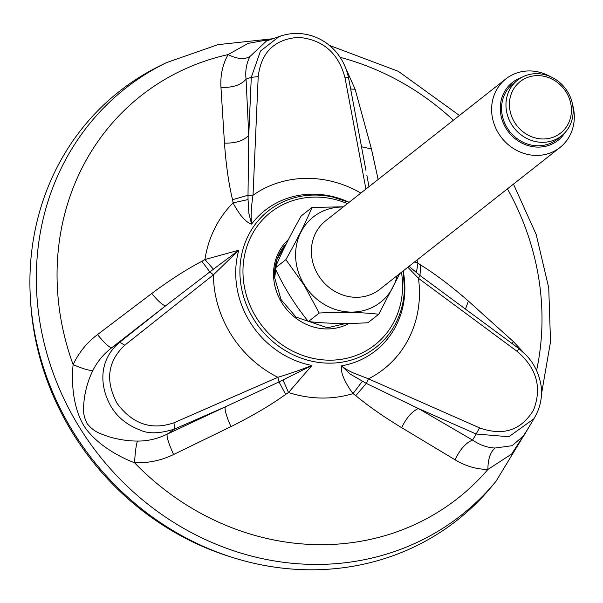 <?xml version="1.0" encoding="UTF-8"?>
<svg xmlns="http://www.w3.org/2000/svg" width="603" height="603" viewBox="0 0 603 603"><rect width="100%" height="100%" fill="white"/><g stroke="black" fill="none" stroke-linecap="round" stroke-linejoin="round"><path stroke-width="0.9" d="M224.474 143.152C236.044 143.28 244.14 140.627 248.753 135.193L248.006 195.236L253.019 195.221C251.21 206.746 250.735 216.379 251.594 224.112C248.534 223.216 245.27 220.683 241.811 216.515C240.733 215.663 234.288 205.834 233.12 202.857L232.539 199.706C228.68 183.516 225.989 164.664 224.474 143.152L220.969 87.458C220.193 75.609 222.56 64.657 228.077 54.602L248.15 43.378L271.719 39.135M414.593 261.936L417.917 263.157L420.653 264.996C435.034 273.837 450.961 285.875 468.425 301.116L513.304 341.524L523.268 352.212M527.904 428.869L511.668 454.021L487.91 469.466C476.378 469.292 465.433 466.074 455.077 459.803L401.643 427.678C383.825 416.884 368.531 406.211 355.762 395.658L353.041 393.601C346.084 384.367 340.017 372.76 341.539 365.833C343.898 367.988 347.758 370.317 353.109 372.842L368.463 378.842L366.315 383.418L418.399 408.525L476.159 434.017L479.536 427.866C503.196 436.301 521.188 430.376 533.512 410.078C542.18 387.684 536.73 368.124 517.17 351.413C518.753 348.956 519.093 348.021 518.196 348.617M247.999 195.236L248.052 199.563L233.12 202.857A115.67 105.502 51.8 0 0 204.937 259.531L238.773 250.215L213.432 274.825L209.874 271.9L165.802 305.661L119.703 342.255L124.791 345.195C107.613 361.34 105.058 380.749 117.125 403.422C132.524 424.052 151.466 430.512 173.95 422.786L174.576 429.057C159.787 433.693 148.285 434.017 140.069 430.037C127.437 425.243 117.879 417.615 111.404 407.161C98.447 384.985 99.457 359.041 119.703 342.255L111.789 347.712C103.46 354.172 97.166 361.77 92.892 370.513C88.845 378.578 86.018 387.646 84.397 397.731C83.033 410.319 82.754 414.849 87.269 423.803C93.872 431.439 97.249 432.713 109.467 436.919C119.025 439.67 128.356 441.049 137.446 441.064C147.509 441.17 157.421 438.871 167.167 434.16L174.576 429.057L225.288 406.859L279.053 381.925L277.855 377.305C288.829 374.026 300.181 370.084 311.924 365.471L288.536 392.508L285.618 394.415C270.996 404.997 252.77 415.731 230.949 426.623L173.596 454.511C161.363 460.451 148.361 463.21 134.59 462.78C116.982 456.102 95.462 443.228 84.134 426.178C73.272 408.337 71.192 383.418 73.121 364.634C78.805 352.619 86.922 342.61 97.49 334.597L151.692 293.533C169.767 280.101 186.485 269.36 201.839 261.31L204.937 259.531L213.424 269.232L209.874 271.9L201.839 261.31M496.058 481.224L491.988 486.161A272.955 248.971 -128.2 0 1 306.309 569.745A272.955 248.971 -128.2 0 1 40.906 359.139A272.955 248.971 -128.2 0 1 160.797 65.403L166.549 62.606A271.569 247.705 51.8 0 0 47.26 354.85A271.569 247.705 51.8 0 0 311.314 564.385A271.569 247.705 51.8 0 0 496.058 481.224L531.085 423.517M534.936 417.035L533.806 418.829L508.879 436.745L476.159 434.017L472.564 440.062C479.837 445.044 487.337 447.697 495.055 448.029L512.098 445.707L523.977 435.472L534.657 417.502M348.376 78.571C349.024 77.795 347.901 77.531 345.006 77.772C338.517 53.185 323.087 39.708 298.696 37.333C274.629 39.097 261.137 52.197 258.205 76.634L251.285 77.32L260.481 51.074L278.918 36.685L283.033 35.223M281.186 35.818L266.534 40.951L250.034 56.426C246.461 63.104 245.135 70.679 246.054 79.151C241.238 84.963 232.879 87.737 220.969 87.458M345.406 67.37L355.107 89.229L371.44 148.949L378.141 179.468M533.813 418.836C542.904 404.146 542.225 390.005 540.431 382.377C538.238 372.006 533.474 362.893 526.133 355.046L518.655 348.413L419.982 275.465L418.459 278.315L407.854 267.235M278.918 36.685C307.213 25.891 341.434 42.73 348.609 78.156L365.946 170.408M368.976 186.681L366.88 175.322M248.052 199.563L248.911 213.545L251.594 224.112A89.342 81.488 51.8 0 1 349.145 202.291M285.618 394.415L279.053 381.925L311.924 365.471A89.342 81.488 51.8 0 1 238.773 250.215L213.424 269.232M403.166 270.928A89.342 81.488 51.8 0 1 341.539 365.833L350.011 373.958L366.315 383.418L355.762 395.658M420.653 264.996L419.982 275.465L409.022 266.315M401.643 427.678C406.505 417.675 412.083 411.284 418.399 408.525L472.564 440.062C465.802 442.851 459.968 449.431 455.077 459.803M513.304 341.524L512.166 343.597M468.425 301.116L465.478 309.03M416.379 272.737L417.917 263.157A115.67 105.502 51.8 0 0 416.967 260.066M362.282 381.352L353.041 393.601A115.67 105.502 51.8 0 1 302.352 396.073A115.67 105.502 51.8 0 1 288.536 392.508L283.003 380.026M495.055 448.029C490.277 452.197 487.895 459.343 487.91 469.466A256.132 233.617 51.8 0 1 316.417 544.637A256.132 233.617 51.8 0 1 134.59 462.78C135.14 452.423 136.09 445.187 137.446 441.064M92.892 370.513C88.988 370.581 82.4 368.621 73.121 364.634A256.132 233.617 51.8 0 1 228.077 54.602C237.333 59.139 244.652 59.75 250.034 56.426M248.006 195.236L232.539 199.706M371.44 148.949L361.506 146.77M355.107 89.229L350.66 89.056M151.692 293.533C158.785 301.862 163.488 305.902 165.802 305.661L111.789 347.712C109.565 347.765 104.801 343.393 97.49 334.597M173.596 454.511C168.674 443.635 166.534 436.851 167.167 434.16L225.288 406.859C224.437 409.497 226.321 416.085 230.949 426.623M230.957 556.961A268.041 244.486 -128.2 0 1 30.663 302.502M567.408 91.415A35.487 32.366 51.8 0 0 517.608 80.109A35.487 32.366 51.8 0 0 511.698 124.572A35.487 32.366 51.8 0 0 561.499 135.879A35.487 32.366 51.8 0 0 567.408 91.415M566.142 92.003A32.758 29.879 51.8 0 0 512.565 90.925A32.758 29.879 51.8 0 0 542.594 138.976A32.758 29.879 51.8 0 0 566.142 92.003M550.418 76.634A43.672 39.836 51.8 0 0 505.947 78.865A43.672 39.836 51.8 0 0 498.681 133.587A43.672 39.836 51.8 0 0 559.968 147.501A43.672 39.836 51.8 0 0 572.586 104.794M521.391 77.576A36.851 33.61 51.8 0 0 508.744 132.245A36.851 33.61 51.8 0 0 564.853 132.788M559.968 147.501L379.732 289.372A43.672 39.836 -128.2 0 1 318.437 275.458A43.672 39.836 -128.2 0 1 325.71 220.743L505.947 78.865M312.015 207.44C305.374 223.178 296.653 240.582 285.852 259.637L275.028 268.154C281.669 252.416 290.397 235.012 301.199 215.957L312.015 207.44L343.416 206.799M378.744 314.231C360.918 312.203 341.079 311.811 319.213 313.032L308.397 321.55C326.223 323.57 346.062 323.969 367.928 322.748L378.744 314.231L399.797 273.581M319.213 313.032L304.1 285.098L285.852 259.637M308.397 321.55C295.236 305.412 284.111 287.616 275.028 268.154M397.143 275.669A54.3 49.529 -128.2 0 1 356.486 311.841A54.3 49.529 -128.2 0 1 304.379 284.925A54.3 49.529 -128.2 0 1 343.122 207.033M561.499 135.879L557.104 139.338A35.487 32.366 -128.2 0 1 507.304 128.032A35.487 32.366 -128.2 0 1 513.206 83.568L517.608 80.109M347.449 203.626A84.307 76.898 51.8 0 0 317.216 197.091A84.307 76.898 51.8 0 0 243.378 279.686A84.307 76.898 51.8 0 0 333.504 360.097A84.307 76.898 51.8 0 0 401.47 272.262M349.047 323.404A52.009 47.441 -128.2 0 1 273.656 277.644A52.009 47.441 -128.2 0 1 288.407 239.61M349.001 202.404A86.892 79.257 51.8 0 0 333.127 197.121A86.892 79.257 51.8 0 0 316.447 195.063A86.892 79.257 51.8 0 0 239.919 270.37A86.892 79.257 51.8 0 0 314.027 361.664A86.892 79.257 51.8 0 0 404.432 287.706A86.892 79.257 51.8 0 0 403.03 271.033L404.432 287.706M536.564 370.528A256.132 233.617 51.8 0 0 507.432 188.86M453.403 120.223A256.132 233.617 51.8 0 0 340.002 57.3M274.606 278.058A50.479 46.047 -128.2 0 1 286.357 243.665M517.17 351.413L418.459 278.315A108.819 99.254 51.8 0 1 368.463 378.842L479.536 427.866M258.205 76.634L253.019 195.221A108.819 99.254 51.8 0 1 360.865 193.066M365.923 189.086L345.006 77.772M246.054 79.151L251.285 77.32L248.753 135.193L246.054 79.151M173.95 422.786L277.855 377.305A108.819 99.254 51.8 0 1 213.432 274.825L124.791 345.195M349.009 202.397L333.127 197.121M541.456 394.166L550.524 341.788L548.73 287.827L536.195 234.537L513.47 184.103M459.441 115.467L398.372 71.35L328.997 45.225M272.865 38.735L217.992 44.637L166.549 62.606M345.911 323.442L327.482 327.791L296.005 317.088L281.081 299.638L274.689 277.923L277.063 259.275L286.35 243.68M523.977 435.479L524.241 435.019M436.18 287.329L435.411 286.764"/></g></svg>
